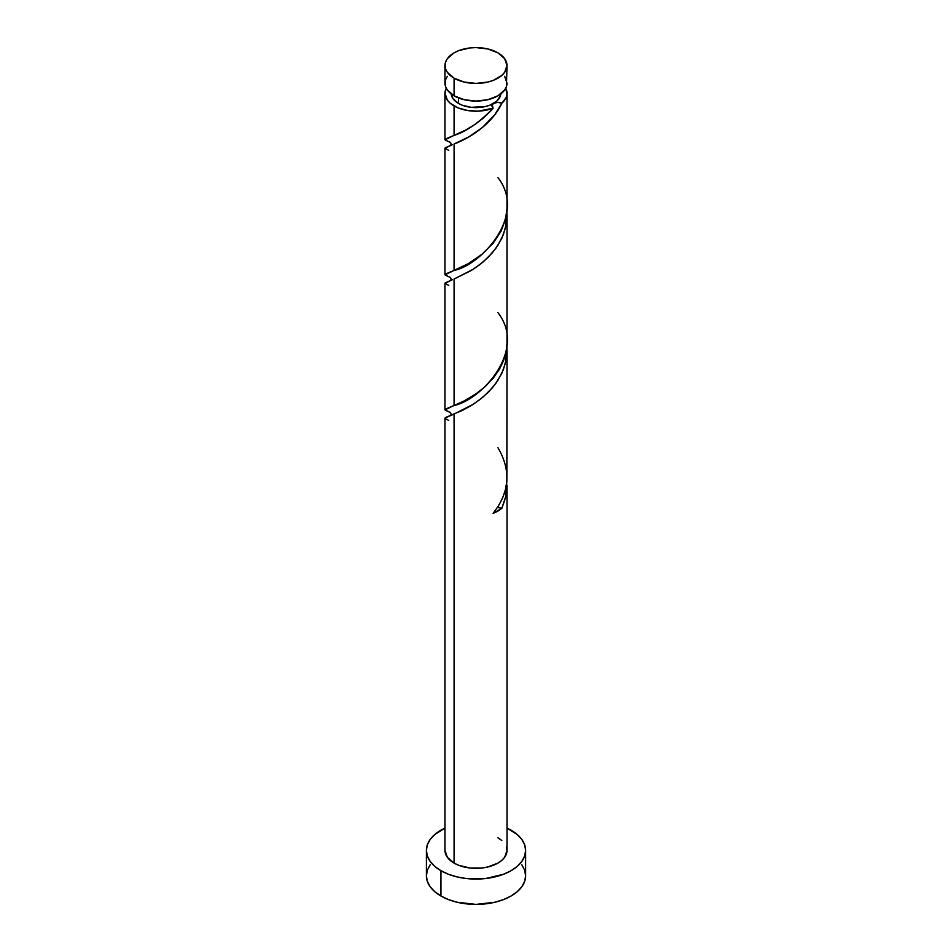<?xml version="1.0" encoding="UTF-8"?>
<svg xmlns="http://www.w3.org/2000/svg" width="952" height="952" viewBox="0 0 952 952"><rect width="100%" height="100%" fill="white"/><g stroke="black" fill="none" stroke-linecap="round" stroke-linejoin="round"><path stroke-width="1.43" d="M447.345 76.303L445.584 79.659L445.584 86.644L447.345 90.012L454.068 95.819L454.068 78.159A31.011 17.91 180 0 1 444.989 65.509A31.011 17.91 180 0 1 464.136 48.968A31.011 17.91 180 0 1 497.932 52.848L487.864 48.968L476 47.6L469.955 47.945L458.769 50.623L454.068 52.848L447.345 58.655L445.584 62.011L445.584 68.996L447.345 72.352L454.068 78.159L464.136 82.05L476 83.407L487.864 82.05L493.231 80.396L501.787 75.446L504.655 72.352L507.011 65.509L504.655 58.655L497.932 52.848A31.011 17.91 180 0 1 507.011 65.509A31.011 17.91 180 0 1 487.864 82.05A31.011 17.91 180 0 1 454.068 78.159L454.068 95.819A31.011 17.91 0 0 0 487.864 99.698A31.011 17.91 0 0 0 507.011 83.157L504.655 76.303M451.188 93.284L453.081 98.77L458.459 103.411L458.459 97.913L458.459 103.411A24.812 14.328 0 0 0 493.541 103.411A24.812 14.328 0 0 0 500.788 93.915M430.161 864.797L427.341 870.164L426.377 875.757A49.623 28.643 0 0 0 440.919 896.01L440.919 870.687L448.44 874.257L457.008 876.899L466.325 878.529L485.675 878.529L503.56 874.257L511.081 870.687L517.257 866.344L521.839 861.393L524.659 856.026L525.623 850.433L524.659 844.841L521.839 839.474L517.257 834.523L507.011 828.073A49.623 28.643 180 0 1 511.081 830.18A49.623 28.643 180 0 1 525.623 850.433A49.623 28.643 180 0 1 494.992 876.899A49.623 28.643 180 0 1 440.919 870.687L440.919 896.01A49.623 28.643 0 0 0 494.992 902.222A49.623 28.643 0 0 0 525.623 875.757L524.659 870.164L521.839 864.797M497.932 447.69C511.283 470.431 509.689 492.315 493.124 513.33L501.859 508.297A6.2 3.582 180 0 0 497.444 507.499L501.859 508.297L505.631 497.551L506.821 481.533L506.107 495.349L501.859 508.297A31.011 17.91 180 0 1 493.124 513.33L498.384 506.036L502.549 498.134L505.417 489.792L506.857 481.165L507.011 350.788L506.416 358.511L503.346 369.792L497.92 380.336L492.196 388L483.235 396.901L473.56 404.1L454.068 414.084L454.068 863.095A31.011 17.91 0 0 0 487.864 866.974A31.011 17.91 0 0 0 507.011 850.433L504.655 857.288L501.787 860.382L497.932 863.095L487.864 866.974L482.045 867.998L469.955 867.998L458.769 865.32L454.068 863.095L454.068 414.084L445.143 417.964M507.011 485.27L507 486.948M448.737 420.463L444.989 418.356L446.131 417.273L462.731 410.241L471.157 405.6L479.986 399.531L488.495 392.034L495.98 383.192L501.859 373.255L505.631 362.51L506.821 346.492L507.011 350.8M490.851 110.837L493.124 108.207A31.011 17.91 180 0 1 454.068 105.946L454.068 135.398L465.159 130.305L475.548 124.069L483.449 118.024L490.851 110.837M449.558 277.115L445.012 274.807L454.068 270.439L454.068 144.002C466.98 139.301 491.946 125.152 501.859 103.173L506.107 97.58L506.928 94.557L505.75 88.215A31.011 17.91 180 0 1 507.011 93.284A31.011 17.91 180 0 1 501.859 103.173L494.861 114.633L482.485 127.449L468.872 136.874L454.068 144.002L454.068 270.439L468.467 263.549L482.057 254.232L493.231 243.129L501.085 231.169L505.488 219.424L506.988 208.69L507.011 93.284M506.988 343.732L507.011 215.747L506.416 223.47L503.346 234.751L497.92 245.295L492.196 252.958L483.235 261.86L473.56 269.059L454.068 279.043L454.068 405.481L464.136 400.923L476 393.842L485.008 386.738L493.231 378.17L499.586 368.995L503.632 360.427L506.155 351.419L506.988 343.732M449.558 412.156L445.012 409.848L454.068 405.481L454.068 279.043L471.157 270.558L479.986 264.489L488.495 256.992L495.98 248.151L501.859 238.214L505.631 227.469L506.821 211.451L507.011 215.759M449.558 142.074L445.012 139.766L454.068 135.398L454.068 105.946A31.011 17.91 180 0 1 444.989 93.284A31.011 17.91 180 0 1 446.25 88.215L444.989 93.284L447.345 100.139L450.213 103.233L458.126 107.921L467.682 110.527L478.202 111.146L493.124 108.207C479.177 122.594 466.159 131.662 454.068 135.398L445.369 139.04L445.25 140.087L450.391 142.407M445.143 147.881L452.212 144.752M445.143 282.923L452.212 279.793M444.989 850.433A31.011 17.91 0 0 0 454.068 863.095L447.345 857.288L444.989 850.433L444.989 418.309M451.212 93.915A24.812 14.328 0 0 0 458.459 103.411L462.22 105.196L471.157 107.326L485.496 106.517L489.78 105.196L496.623 101.245L500.335 96.081L500.812 93.284M492.113 104.696L493.541 103.411C497.099 102.114 499.871 102.031 501.859 103.173L497.622 102.364L493.541 103.411L491.732 105.767L493.124 108.207L492.089 104.732M440.919 870.687A49.623 28.643 180 0 1 426.377 850.433A49.623 28.643 180 0 1 444.989 828.073L434.743 834.523L430.161 839.474L427.341 844.841L426.377 850.433L427.341 856.026L430.161 861.393L434.743 866.344L440.919 870.687M497.932 837.772L501.787 840.485M506.416 846.935L507.011 850.433L507.011 485.829M426.377 850.433L426.377 875.757L427.341 881.338L430.161 886.717L434.743 891.667L440.919 896.01L448.44 899.569L457.008 902.222L476 904.4L494.992 902.222L503.56 899.569L511.081 896.01L517.257 891.667L521.839 886.717L524.659 881.338L525.623 875.757L525.623 850.433M444.989 65.509L444.989 83.157A31.011 17.91 0 0 0 454.068 95.819L464.136 99.698L476 101.055L487.864 99.698L497.932 95.819L504.655 90.012L506.416 86.644L507.011 65.509M448.737 285.421L444.989 283.315L452.26 279.769M448.737 150.38L444.989 148.274L452.26 144.728M497.932 177.607C527.575 215.64 481.01 265.037 454.068 270.439L445.369 274.081L445.25 275.128L450.391 277.448M497.932 312.649C527.575 350.681 481.01 400.09 454.068 405.481L445.369 409.122L445.25 410.169L450.391 412.49M444.989 139.623L444.989 93.284M444.989 274.664L444.989 148.226M444.989 409.705L444.989 283.268M450.213 415.667C451.343 414.667 451.308 413.549 450.106 412.287L450.118 412.299M450.213 280.614C451.343 279.626 451.308 278.496 450.106 277.246L450.118 277.258M450.213 145.573C451.343 144.585 451.308 143.454 450.106 142.205L450.118 142.217"/></g></svg>
